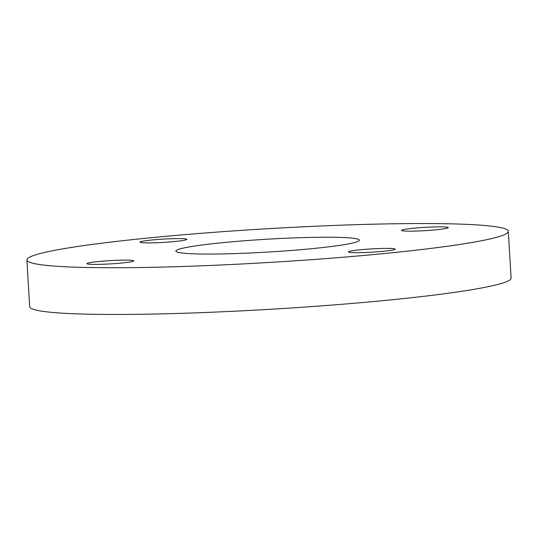 <?xml version="1.0" encoding="UTF-8"?>
<svg xmlns="http://www.w3.org/2000/svg" width="538" height="538" viewBox="0 0 538 538"><rect width="100%" height="100%" fill="white"/><g stroke="black" fill="none" stroke-linecap="round" stroke-linejoin="round"><path stroke-width="0.81" d="M391.355 248.462A23.464 1.641 -3.4 0 0 365.026 249.356A23.464 1.641 -3.4 0 0 348.409 251.919A23.464 1.641 -3.4 0 0 352.303 252.591A23.464 1.641 -3.4 0 0 378.631 251.697A23.464 1.641 -3.4 0 0 395.248 249.134A23.464 1.641 -3.4 0 0 391.355 248.462M444.408 226.955A23.464 1.641 -3.4 0 0 418.08 227.843A23.464 1.641 -3.4 0 0 401.462 230.405A23.464 1.641 -3.4 0 0 405.363 231.078A23.464 1.641 -3.4 0 0 431.684 230.19A23.464 1.641 -3.4 0 0 448.302 227.628A23.464 1.641 -3.4 0 0 444.408 226.955M182.92 238.684A23.464 1.641 -3.4 0 0 156.592 239.578A23.464 1.641 -3.4 0 0 139.974 242.14A23.464 1.641 -3.4 0 0 143.875 242.813A23.464 1.641 -3.4 0 0 170.196 241.918A23.464 1.641 -3.4 0 0 186.814 239.356A23.464 1.641 -3.4 0 0 182.92 238.684M129.866 260.197A23.464 1.641 -3.4 0 0 103.538 261.085A23.464 1.641 -3.4 0 0 86.921 263.647A23.464 1.641 -3.4 0 0 90.814 264.319A23.464 1.641 -3.4 0 0 117.143 263.432A23.464 1.641 -3.4 0 0 133.76 260.863A23.464 1.641 -3.4 0 0 129.866 260.197M191.145 253.721A91.89 6.436 176.6 0 1 175.879 251.085A91.89 6.436 176.6 0 1 240.97 241.044A91.89 6.436 176.6 0 1 344.078 237.554A91.89 6.436 176.6 0 1 359.344 240.19A91.89 6.436 176.6 0 1 294.252 250.231A91.89 6.436 176.6 0 1 191.145 253.721M468.268 224.433A241.138 16.886 176.6 0 1 508.323 231.333A241.138 16.886 176.6 0 1 337.528 257.689A241.138 16.886 176.6 0 1 66.954 266.841A241.138 16.886 176.6 0 1 26.9 259.935A241.138 16.886 176.6 0 1 197.702 233.586A241.138 16.886 176.6 0 1 468.268 224.433M508.323 231.333L511.1 278.065A241.138 16.886 176.6 0 1 340.298 304.414A241.138 16.886 176.6 0 1 69.732 313.567A241.138 16.886 176.6 0 1 29.677 306.667L26.9 259.935"/></g></svg>

